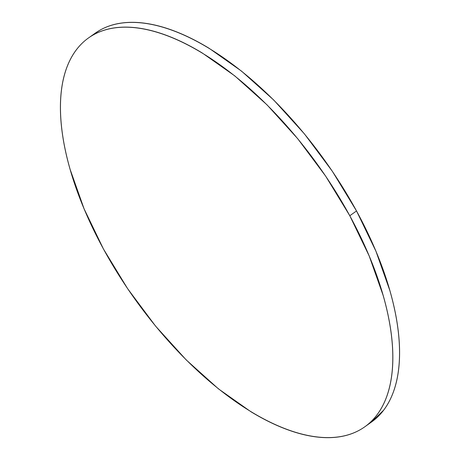 <?xml version="1.0" encoding="UTF-8"?>
<svg xmlns="http://www.w3.org/2000/svg" width="460" height="460" viewBox="0 0 460 460"><rect width="100%" height="100%" fill="white"/><g stroke="black" fill="none" stroke-linecap="round" stroke-linejoin="round"><path stroke-width="0.69" d="M364.671 426.897L371.404 422.113A238.51 113.442 -125.4 0 0 356.523 210.962L349.79 215.74A238.51 113.442 54.6 0 1 364.671 426.897A238.51 113.442 54.6 0 1 103.477 249.038A238.51 113.442 54.6 0 1 88.596 37.887A238.51 113.442 54.6 0 1 349.79 215.74L356.523 210.962A238.51 113.442 -125.4 0 0 95.329 33.103L88.596 37.887M349.79 215.74L325.657 176.145L297.723 138.707L267.053 104.874L234.836 75.934L202.296 53.015C191.504 46.46 180.97 41.118 170.695 36.984C160.425 32.855 150.604 30.015 141.243 28.462C131.888 26.916 123.159 26.686 115.075 27.778C106.99 28.876 99.693 31.268 93.19 34.96C86.687 38.651 81.104 43.573 76.435 49.726C71.771 55.879 68.109 63.141 65.452 71.513C62.801 79.885 61.203 89.211 60.662 99.481C60.128 109.756 60.657 120.779 62.255 132.56C63.848 144.337 66.487 156.642 70.156 169.47L84.076 208.8L103.477 249.038L127.604 288.638L155.543 326.071L186.208 359.91L218.431 388.844L250.964 411.769C261.757 418.324 272.291 423.666 282.566 427.794C292.842 431.928 302.657 434.769 312.018 436.316C321.379 437.862 330.102 438.092 338.186 437C346.276 435.907 353.567 433.515 360.071 429.818C366.574 426.127 372.157 421.205 376.826 415.052C381.495 408.9 385.158 401.637 387.809 393.265C390.465 384.893 392.064 375.573 392.598 365.297C393.139 355.028 392.61 343.999 391.011 332.223C389.413 320.442 386.779 308.142 383.105 295.308L369.184 255.978L349.79 215.74M371.093 422.337L383.565 410.274C388.228 404.122 391.891 396.859 394.548 388.487C397.198 380.115 398.797 370.789 399.337 360.519C399.872 350.244 399.343 339.221 397.745 327.44C396.152 315.663 393.513 303.358 389.844 290.53L375.923 251.2L356.523 210.962L332.396 171.361L304.457 133.929L273.792 100.09L241.569 71.156L209.035 48.231C198.243 41.676 187.709 36.334 177.433 32.206C167.158 28.071 157.343 25.231 147.982 23.684C138.621 22.137 129.898 21.907 121.814 23C113.723 24.092 106.432 26.485 99.929 30.182L94.984 33.35"/></g></svg>
